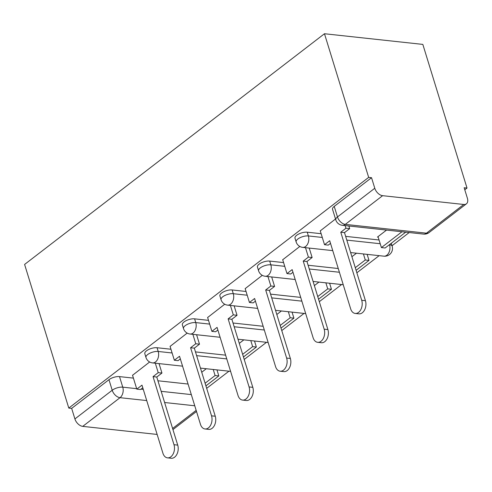 <?xml version="1.0" encoding="UTF-8"?>
<svg xmlns="http://www.w3.org/2000/svg" width="492" height="492" viewBox="0 0 492 492"><rect width="100%" height="100%" fill="white"/><g stroke="black" fill="none" stroke-linecap="round" stroke-linejoin="round"><path stroke-width="0.74" d="M170.964 349.24L157.053 347.733A7.774 3.118 162.9 0 0 146.505 350.814A7.774 3.118 162.9 0 0 144.814 353.717L145.964 357.463A7.774 3.118 -17.1 0 1 147.661 354.554A7.774 3.118 -17.1 0 1 158.209 351.472L172.114 352.979M208.503 320.353L194.598 318.847A7.774 3.118 162.9 0 0 184.051 321.928A7.774 3.118 162.9 0 0 182.354 324.837L183.51 328.582A7.774 3.118 -17.1 0 1 185.201 325.673A7.774 3.118 -17.1 0 1 195.755 322.592L209.66 324.099M246.049 291.473L232.144 289.966A7.774 3.118 162.9 0 0 221.597 293.048A7.774 3.118 162.9 0 0 219.899 295.95L221.049 299.696A7.774 3.118 -17.1 0 1 222.747 296.787A7.774 3.118 -17.1 0 1 233.294 293.706L247.205 295.218M283.595 262.587L269.69 261.08A7.774 3.118 162.9 0 0 259.143 264.161A7.774 3.118 162.9 0 0 257.445 267.07L258.595 270.815A7.774 3.118 -17.1 0 1 260.293 267.906A7.774 3.118 -17.1 0 1 270.84 264.825L284.745 266.332M321.141 233.706L307.236 232.199A7.774 3.118 162.9 0 0 296.682 235.281A7.774 3.118 162.9 0 0 294.991 238.183L296.141 241.929A7.774 3.118 -17.1 0 1 297.838 239.026A7.774 3.118 -17.1 0 1 308.386 235.945L322.291 237.452M206.683 388.329L228.965 371.189M244.229 359.449L266.504 342.309M281.768 330.562L304.05 313.422M319.314 301.682L341.596 284.542M356.86 272.796L379.141 255.655M392.026 245.742L409.184 232.544M464.78 189.771L467.019 188.049L422.831 44.403L324.474 33.739L368.668 177.384L68.794 408.083L24.6 264.438L324.474 33.739M157.145 434.442L82.736 426.373A7.774 4.852 -127.6 0 1 74.907 418.944L71.66 408.391L108.96 379.695A7.774 3.118 -17.1 0 1 119.513 376.614L133.418 378.12M157.926 380.777L188.067 384.043M71.66 408.391L68.794 408.083M463.759 204.475L382.61 195.681L345.304 224.377L426.453 233.177L463.759 204.475A7.774 4.852 52.4 0 0 466.404 203.829A7.774 4.852 52.4 0 0 467.4 198.288L464.153 187.741L467.019 188.049M371.534 177.698L334.228 206.394A7.774 3.118 162.9 0 0 332.531 209.303L335.778 219.856A7.774 3.118 -17.1 0 1 337.475 216.947L374.781 188.252L371.534 177.698L368.668 177.384M374.781 188.252A7.774 4.852 52.4 0 0 382.61 195.681M335.513 218.995L320.267 230.865M386.534 230.084L377.462 237.064L378.188 237.144M299.825 246.455L282.722 259.745M262.279 275.342L245.176 288.632M224.733 304.222L207.63 317.512M187.188 333.102L170.091 346.399M195.472 351.897L225.613 355.163M233.017 323.01L263.159 326.282M270.563 294.13L300.704 297.396M308.109 265.243L338.244 268.515M345.648 236.363L379.061 239.985M149.648 361.989L132.545 375.279M356.485 253.202L351.915 256.719M318.939 282.082L314.37 285.6M281.399 310.969L276.824 314.486M243.854 339.849L239.278 343.367M206.308 368.736L201.732 372.253M361.712 300.292L365.439 300.698A8.942 5.996 96.2 0 1 364.677 309.782A8.942 5.996 96.2 0 1 358.945 313.841L355.218 313.441A8.942 5.996 -83.8 0 0 360.943 309.382A8.942 5.996 -83.8 0 0 361.712 300.292L340.772 232.212L345.944 228.233L349.671 228.639L348.865 226M320.231 230.754L324.523 244.708L329.702 240.729L350.642 308.81A8.942 5.996 -83.8 0 0 355.218 313.441M324.523 244.708L328.25 245.114L330.513 243.374M345.132 225.6L345.944 228.233M378.028 236.627L381.405 247.587L385.131 247.993L405.703 232.162M381.405 247.587L401.976 231.763M365.439 300.698L344.498 232.618L349.671 228.639M344.498 232.618L340.772 232.212M324.173 329.173L327.9 329.578A8.942 5.996 96.2 0 1 327.131 338.668A8.942 5.996 96.2 0 1 321.399 342.727L317.672 342.321A8.942 5.996 -83.8 0 0 323.404 338.262A8.942 5.996 -83.8 0 0 324.173 329.173L303.226 261.098L308.398 257.113L312.131 257.519L309.222 248.079M282.685 259.641L286.984 273.595L292.156 269.616L313.096 337.69A8.942 5.996 -83.8 0 0 317.672 342.321M286.984 273.595L290.71 274.001L292.968 272.26M305.495 247.673L308.398 257.113M356.097 270.323L369.006 260.397L367.149 254.358M355.286 267.679L365.279 259.991L369.006 260.397M363.422 253.952L365.279 259.991M327.9 329.578L306.953 261.498L312.131 257.519M306.953 261.498L303.226 261.098M286.627 358.059L290.354 358.465A8.942 5.996 96.2 0 1 289.585 367.549A8.942 5.996 96.2 0 1 283.853 371.608L280.126 371.208A8.942 5.996 -83.8 0 0 285.858 367.143A8.942 5.996 -83.8 0 0 286.627 358.059L265.68 289.979L270.858 286L274.585 286.405L271.676 276.959M245.145 288.521L249.438 302.475L254.61 298.496L275.557 366.577A8.942 5.996 -83.8 0 0 280.126 371.208M249.438 302.475L253.165 302.881L255.422 301.141M267.949 276.559L270.858 286M318.552 299.21L331.46 289.278L329.603 283.238M317.74 296.559L327.733 288.878L331.46 289.278M325.876 282.838L327.733 288.878M290.354 358.465L269.407 290.385L274.585 286.405M269.407 290.385L265.68 289.979M249.081 386.94L252.808 387.345A8.942 5.996 96.2 0 1 252.039 396.435A8.942 5.996 96.2 0 1 246.308 400.494L242.581 400.088A8.942 5.996 -83.8 0 0 248.312 396.029A8.942 5.996 -83.8 0 0 249.081 386.94L228.134 318.865L233.313 314.88L237.039 315.286L234.137 305.846M207.599 317.401L211.892 331.362L217.064 327.383L238.011 395.457A8.942 5.996 -83.8 0 0 242.581 400.088M211.892 331.362L215.619 331.762L217.882 330.027M230.404 305.44L233.313 314.88M281.012 328.09L293.915 318.164L292.057 312.125M280.194 325.446L290.188 317.758L293.915 318.164M288.33 311.719L290.188 317.758M252.808 387.345L231.867 319.265L237.039 315.286M231.867 319.265L228.134 318.865M211.535 415.826L215.262 416.232A8.942 5.996 96.2 0 1 214.494 425.316A8.942 5.996 96.2 0 1 208.768 429.375L205.035 428.975A8.942 5.996 -83.8 0 0 210.767 424.91A8.942 5.996 -83.8 0 0 211.535 415.826L190.595 347.746L195.767 343.767L199.494 344.172L196.591 334.726M170.054 346.288L174.346 360.242L179.525 356.263L200.465 424.344A8.942 5.996 -83.8 0 0 205.035 428.975M174.346 360.242L178.073 360.648L180.336 358.908M192.864 334.32L195.767 343.767M243.466 356.977L256.369 347.044L254.512 341.005M242.648 354.326L252.642 346.639L256.369 347.044M250.785 340.605L252.642 346.639M215.262 416.232L194.322 348.151L199.494 344.172M194.322 348.151L190.595 347.746M173.99 444.707L177.723 445.112A8.942 5.996 96.2 0 1 176.954 454.202A8.942 5.996 96.2 0 1 171.222 458.261L167.495 457.855A8.942 5.996 -83.8 0 0 173.227 453.796A8.942 5.996 -83.8 0 0 173.99 444.707L153.049 376.632L158.221 372.647L161.948 373.053L159.045 363.613M132.508 375.168L136.801 389.129L141.979 385.144L162.92 453.224A8.942 5.996 -83.8 0 0 167.495 457.855M136.801 389.129L140.534 389.529L142.791 387.794M155.318 363.207L158.221 372.647M205.92 385.857L218.829 375.931L216.972 369.892M205.109 383.213L215.096 375.525L218.829 375.931M213.239 369.486L215.096 375.525M177.723 445.112L156.776 377.032L161.948 373.053M156.776 377.032L153.049 376.632M157.053 347.733L158.209 351.472A7.774 5.215 96.2 0 1 155.49 361.983A7.774 5.215 -83.8 0 1 152.557 362.905L182.569 366.159M194.598 318.847L195.755 322.592A7.774 5.215 96.2 0 1 193.03 333.102A7.774 5.215 -83.8 0 1 190.103 334.025L220.108 337.278M232.144 289.966L233.294 293.706A7.774 5.215 96.2 0 1 230.576 304.216A7.774 5.215 -83.8 0 1 227.642 305.138L257.654 308.392M269.69 261.08L270.84 264.825A7.774 5.215 96.2 0 1 268.122 275.335A7.774 5.215 -83.8 0 1 265.188 276.258L295.2 279.511M307.236 232.199L308.386 235.945A7.774 5.215 96.2 0 1 305.667 246.455A7.774 5.215 -83.8 0 1 302.734 247.371L332.746 250.625M119.513 376.614L122.76 387.167L136.665 388.674M141.032 389.147L143.283 389.393M161.173 391.331L191.314 394.596M194.752 405.777L164.611 402.511M146.721 400.568L120.036 397.677L82.736 426.373M172.6 428.471L196.16 410.346M196.622 355.642L226.763 358.908M234.167 326.756L264.309 330.021M271.713 297.875L301.854 301.141M309.259 268.989L339.4 272.254M346.805 240.108L380.218 243.731M389.381 244.721L389.535 244.739A7.774 3.118 -17.1 0 1 392.155 246.154L391.263 243.269M389.504 244.629L389.535 244.739A7.774 5.215 -83.8 0 1 386.817 255.25A7.774 5.215 -83.8 0 1 383.883 256.172A7.774 7.774 0 0 0 392.155 246.154M334.228 206.394L337.475 216.947A7.774 4.852 -127.6 0 0 345.304 224.377A7.774 5.215 96.2 0 1 342.371 225.299L423.526 234.094A7.774 7.774 0 0 0 429.104 232.532L466.404 203.829M108.96 379.695L112.207 390.248A7.774 3.118 -17.1 0 1 122.76 387.167A7.774 5.215 -83.8 0 1 120.036 397.677A7.774 4.852 -127.6 0 1 112.207 390.248L74.907 418.944M429.104 232.532A7.774 4.852 52.4 0 1 426.453 233.177A7.774 5.215 96.2 0 1 423.526 234.094M383.883 256.172L350.636 252.568M296.141 241.929A7.774 7.774 0 0 0 302.734 247.371M343.231 284.72L313.09 281.449M258.595 270.815A7.774 7.774 0 0 0 265.188 276.258M305.686 313.601L275.545 310.335M221.049 299.696A7.774 7.774 0 0 0 227.642 305.138M268.146 342.487L238.005 339.216M183.51 328.582A7.774 7.774 0 0 0 190.103 334.025M230.6 371.368L200.459 368.102M145.964 357.463A7.774 7.774 0 0 0 152.557 362.905M172.944 429.59L196.505 411.466M335.778 219.856A7.774 7.774 0 0 0 342.371 225.299"/></g></svg>
